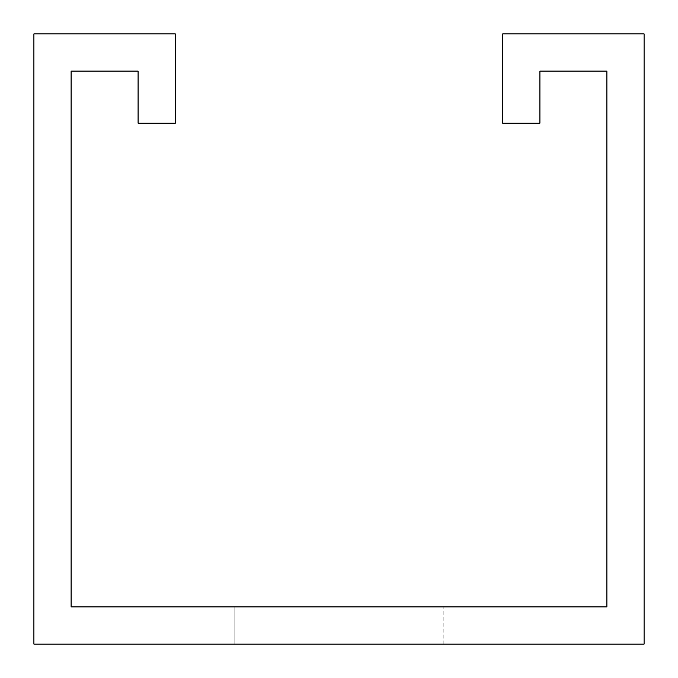 <?xml version="1.0" encoding="UTF-8"?>
<svg xmlns="http://www.w3.org/2000/svg" width="678" height="678" viewBox="0 0 678 678"><rect width="100%" height="100%" fill="white"/><g stroke="black" fill="none" stroke-linecap="round" stroke-linejoin="round"><path stroke-width="0.51" stroke-dasharray="3.39 2.54" d="M130.642 33.9L175.288 33.9L175.288 123.201L138.083 123.201L138.083 71.105L71.105 71.105L71.105 606.895L606.895 606.895L606.895 71.105L539.917 71.105L539.917 123.201L502.712 123.201L502.712 33.9L644.1 33.9L644.1 644.1L33.9 644.1L33.9 33.9L130.642 33.9M234.817 606.895L443.183 606.895L234.817 606.895L443.183 606.895L234.817 606.895L443.183 606.895L234.817 606.895L443.183 606.895L234.817 606.895L443.183 606.895L234.817 606.895L443.183 606.895L234.817 606.895L443.183 606.895L234.817 606.895L443.183 606.895L234.817 606.895L443.183 606.895L234.817 606.895L443.183 606.895L234.817 606.895L443.183 606.895L234.817 606.895L443.183 606.895L234.817 606.895L443.183 606.895L234.817 606.895L443.183 606.895L234.817 606.895L443.183 606.895L234.817 606.895L443.183 606.895L234.817 606.895L443.183 606.895L234.817 606.895L443.183 606.895L234.817 606.895L443.183 606.895L234.817 606.895L443.183 606.895L234.817 606.895L443.183 606.895L234.817 606.895L443.183 606.895L234.817 606.895L443.183 606.895L234.817 606.895L443.183 606.895L234.817 606.895L443.183 606.895L234.817 606.895L443.183 606.895L234.817 606.895L443.183 606.895L234.817 606.895L443.183 606.895L234.817 606.895L443.183 606.895L234.817 606.895L443.183 606.895L234.817 606.895L443.183 606.895L234.817 606.895L443.183 606.895L234.817 606.895L443.183 606.895L234.817 606.895L443.183 606.895L234.817 606.895L443.183 606.895L234.817 606.895L443.183 606.895L234.817 606.895L443.183 606.895L234.817 606.895L443.183 606.895L234.817 606.895L443.183 606.895L234.817 606.895L443.183 606.895L234.817 606.895L443.183 606.895L234.817 606.895L443.183 606.895L234.817 606.895L443.183 606.895L234.817 606.895L443.183 606.895L234.817 606.895L443.183 606.895L234.817 606.895L443.183 606.895L234.817 606.895L443.183 606.895L234.817 606.895L443.183 606.895L234.817 606.895L443.183 606.895L234.817 606.895L443.183 606.895L234.817 606.895L443.183 606.895L234.817 606.895L443.183 606.895L234.817 606.895L443.183 606.895L234.817 606.895L443.183 606.895L234.817 606.895L443.183 606.895L234.817 606.895L443.183 606.895L234.817 606.895L443.183 606.895L234.817 606.895L443.183 606.895L234.817 606.895L443.183 606.895L234.817 606.895L443.183 606.895L234.817 606.895L443.183 606.895L234.817 606.895L443.183 606.895L234.817 606.895L443.183 606.895L234.817 606.895L443.183 606.895L234.817 606.895L443.183 606.895L234.817 606.895L443.183 606.895L234.817 606.895L443.183 606.895L234.817 606.895L443.183 606.895L234.817 606.895L443.183 606.895L234.817 606.895L443.183 606.895L234.817 606.895L443.183 606.895L234.817 606.895L443.183 606.895L234.817 606.895L443.183 606.895L234.817 606.895L443.183 606.895L234.817 606.895L443.183 606.895L234.817 606.895L443.183 606.895L234.817 606.895L443.183 606.895L234.817 606.895L443.183 606.895L234.817 606.895L443.183 606.895L234.817 606.895L443.183 606.895L234.817 606.895L443.183 606.895L234.817 606.895L443.183 606.895L234.817 606.895L443.183 606.895L234.817 606.895L443.183 606.895L234.817 606.895L443.183 606.895L234.817 606.895L443.183 606.895L234.817 606.895L443.183 606.895L234.817 606.895L443.183 606.895L234.817 606.895L443.183 606.895L234.817 606.895L443.183 606.895L234.817 606.895L443.183 606.895L234.817 606.895L443.183 606.895L234.817 606.895L443.183 606.895L234.817 606.895L443.183 606.895L234.817 606.895L443.183 606.895L234.817 606.895L443.183 606.895L234.817 606.895L443.183 606.895L234.817 606.895L443.183 606.895L234.817 606.895L443.183 606.895L234.817 606.895L443.183 606.895L234.817 606.895L443.183 606.895L234.817 606.895L443.183 606.895L234.817 606.895L443.183 606.895L234.817 606.895L443.183 606.895L234.817 606.895L443.183 606.895L234.817 606.895L443.183 606.895L234.817 606.895L443.183 606.895L234.817 606.895L443.183 606.895L234.817 606.895L443.183 606.895L234.817 606.895L443.183 606.895L234.817 606.895L443.183 606.895L234.817 606.895L443.183 606.895L234.817 606.895L443.183 606.895L234.817 606.895L443.183 606.895L234.817 606.895L443.183 606.895L234.817 606.895L443.183 606.895L234.817 606.895L443.183 606.895L234.817 606.895L443.183 606.895L234.817 606.895L443.183 606.895L234.817 606.895L443.183 606.895L234.817 606.895L234.817 644.1L443.183 644.1L234.817 644.1L443.183 644.1L234.817 644.1L443.183 644.1L234.817 644.1L443.183 644.1L234.817 644.1L443.183 644.1L234.817 644.1L443.183 644.1L234.817 644.1L443.183 644.1L234.817 644.1L443.183 644.1L234.817 644.1L443.183 644.1L234.817 644.1L443.183 644.1L234.817 644.1L443.183 644.1L234.817 644.1L443.183 644.1L234.817 644.1L443.183 644.1L234.817 644.1L443.183 644.1L234.817 644.1L443.183 644.1L234.817 644.1L443.183 644.1L234.817 644.1L443.183 644.1L234.817 644.1L443.183 644.1L234.817 644.1L443.183 644.1L234.817 644.1L443.183 644.1L234.817 644.1L443.183 644.1L234.817 644.1L443.183 644.1L234.817 644.1L443.183 644.1L234.817 644.1L443.183 644.1L234.817 644.1L443.183 644.1L234.817 644.1L443.183 644.1L234.817 644.1L443.183 644.1L234.817 644.1L443.183 644.1L234.817 644.1L443.183 644.1L234.817 644.1L443.183 644.1L234.817 644.1L443.183 644.1L234.817 644.1L443.183 644.1L234.817 644.1L443.183 644.1L234.817 644.1L443.183 644.1L234.817 644.1L443.183 644.1L234.817 644.1L443.183 644.1L234.817 644.1L443.183 644.1L234.817 644.1L443.183 644.1L234.817 644.1L443.183 644.1L234.817 644.1L443.183 644.1L234.817 644.1L443.183 644.1L234.817 644.1L443.183 644.1L234.817 644.1L443.183 644.1L234.817 644.1L443.183 644.1L234.817 644.1L443.183 644.1L234.817 644.1L443.183 644.1L234.817 644.1L443.183 644.1L234.817 644.1L443.183 644.1L234.817 644.1L443.183 644.1L234.817 644.1L443.183 644.1L234.817 644.1L443.183 644.1L234.817 644.1L443.183 644.1L234.817 644.1L443.183 644.1L234.817 644.1L443.183 644.1L234.817 644.1L443.183 644.1L234.817 644.1L443.183 644.1L234.817 644.1L443.183 644.1L234.817 644.1L443.183 644.1L234.817 644.1L443.183 644.1L234.817 644.1L443.183 644.1L234.817 644.1L443.183 644.1L234.817 644.1L443.183 644.1L234.817 644.1L443.183 644.1L234.817 644.1L443.183 644.1L234.817 644.1L443.183 644.1L234.817 644.1L443.183 644.1L234.817 644.1L443.183 644.1L234.817 644.1L443.183 644.1L234.817 644.1L443.183 644.1L234.817 644.1L443.183 644.1L234.817 644.1L443.183 644.1L234.817 644.1L443.183 644.1L234.817 644.1L443.183 644.1L234.817 644.1L443.183 644.1L234.817 644.1L443.183 644.1L234.817 644.1L443.183 644.1L234.817 644.1L443.183 644.1L234.817 644.1L443.183 644.1L234.817 644.1L443.183 644.1L234.817 644.1L443.183 644.1L234.817 644.1L443.183 644.1L234.817 644.1L443.183 644.1L234.817 644.1L443.183 644.1L234.817 644.1L443.183 644.1L234.817 644.1L443.183 644.1L234.817 644.1L443.183 644.1L234.817 644.1L443.183 644.1L234.817 644.1L443.183 644.1L234.817 644.1L443.183 644.1L234.817 644.1L443.183 644.1L234.817 644.1L443.183 644.1L234.817 644.1L443.183 644.1L234.817 644.1L443.183 644.1L234.817 644.1L443.183 644.1L234.817 644.1L443.183 644.1L234.817 644.1L443.183 644.1L234.817 644.1L443.183 644.1L234.817 644.1L443.183 644.1L234.817 644.1L443.183 644.1L234.817 644.1L443.183 644.1L234.817 644.1L443.183 644.1L234.817 644.1L443.183 644.1L234.817 644.1L443.183 644.1L234.817 644.1L443.183 644.1L234.817 644.1L443.183 644.1L234.817 644.1L443.183 644.1L234.817 644.1L443.183 644.1L234.817 644.1L443.183 644.1L234.817 644.1L443.183 644.1L234.817 644.1L443.183 644.1L234.817 644.1L443.183 644.1L234.817 644.1L443.183 644.1L234.817 644.1L443.183 644.1L234.817 644.1L443.183 644.1L234.817 644.1L443.183 644.1L234.817 644.1L443.183 644.1L234.817 644.1L443.183 644.1L234.817 644.1L443.183 644.1L234.817 644.1L443.183 644.1L234.817 644.1L443.183 644.1L234.817 644.1L234.817 606.895M443.183 644.1L443.183 606.895L443.183 644.1"/><path stroke-width="1.02" d="M175.288 78.546L175.288 33.9L33.9 33.9L33.9 644.1L644.1 644.1L644.1 33.9L502.712 33.9L502.712 123.201L539.917 123.201L539.917 71.105L606.895 71.105L606.895 606.895L71.105 606.895L71.105 71.105L138.083 71.105L138.083 123.201L175.288 123.201L175.288 78.546"/></g></svg>
